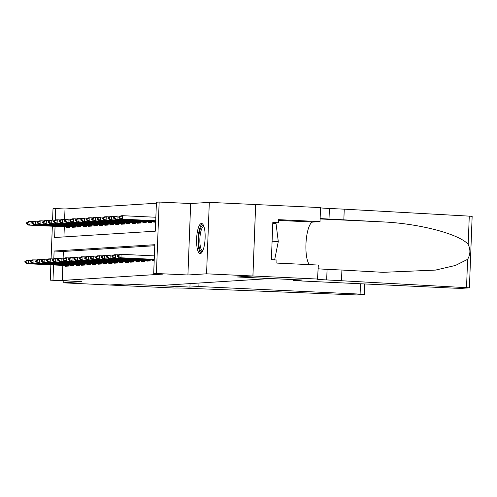 <?xml version="1.0" encoding="UTF-8"?>
<svg xmlns="http://www.w3.org/2000/svg" width="497" height="497" viewBox="0 0 497 497"><rect width="100%" height="100%" fill="white"/><g stroke="black" fill="none" stroke-linecap="round" stroke-linejoin="round"><path stroke-width="0.75" d="M201.44 223.47A15.078 4.231 -87.3 0 0 196.626 238.566A15.078 4.231 -87.3 0 0 200.154 253.594A15.078 4.231 -87.3 0 0 200.285 253.594A15.078 4.231 -87.3 0 0 205.099 238.498A15.078 4.231 -87.3 0 0 201.571 223.47A15.078 4.231 -87.3 0 0 201.44 223.47M55.055 226.34L54.627 237.51L155.325 231.186L156.437 202.223L159.158 202.055L156.412 273.499L153.691 273.673L154.803 244.704L54.105 251.028L53.813 258.726M317.807 279.053L252.936 275.997L237.336 276.972L302.213 280.028L293.286 280.588L454.55 288.185L461.738 288.347L469.404 287.838L326.672 279.917A13.531 0.404 2.2 0 1 316.962 279.159A13.531 0.404 2.2 0 1 317.508 279.072L318.347 265.05L276.829 263.093L276.947 260.006L271.387 259.745L272.816 222.476L278.376 222.737L278.494 219.649L320.012 221.606L320.553 207.603L209.312 202.366L190.668 203.54L159.158 202.055M52.576 220.171L53.017 208.715L55.739 208.547L55.297 220.109M156.4 203.242L65.008 208.982L55.739 208.547M255.651 204.547L252.905 275.997L206.566 273.816L209.312 202.366M63.218 280.774L63.138 282.818L81.781 281.65L50.272 280.165L50.862 264.833M252.905 275.997L237.255 276.978L270.623 278.55L158.493 285.589L125.126 284.017L109.477 285.005L63.138 282.818M152.368 260.043L152.337 260.807L154.188 260.689M146.926 260.385L146.895 261.149L150.162 260.944L150.2 259.937M141.483 260.726L141.452 261.49L144.72 261.285L144.757 260.279M136.041 261.068L136.01 261.832L139.278 261.627L139.315 260.621M130.593 261.41L130.568 262.174L133.83 261.969L133.873 260.968M125.151 261.751L125.126 262.515L128.388 262.31L128.431 261.31M119.709 262.093L119.678 262.857L122.945 262.652L122.983 261.652M114.267 262.435L114.235 263.199L117.503 262.994L117.54 261.994M108.824 262.776L108.793 263.54L112.061 263.335L112.098 262.335M103.382 263.118L103.351 263.882L106.619 263.677L106.656 262.677M97.94 263.46L97.909 264.224L101.171 264.019L101.214 263.019M92.492 263.801L92.467 264.566L95.728 264.361L95.772 263.36M87.05 264.143L87.018 264.907L90.286 264.702L90.324 263.702M81.607 264.485L81.576 265.249L84.844 265.044L84.881 264.044M76.165 264.826L76.134 265.591L79.402 265.386L79.439 264.385M70.723 265.168L70.692 265.932L73.96 265.727L73.997 264.727M118.889 217.102L118.87 217.68L119.684 217.63L119.709 217.052L118.889 217.102L120.945 215.791L122.579 215.692L155.741 217.251M65.008 208.982L64.604 219.537M64.324 226.775L63.933 236.926M66.76 226.893L66.735 227.657L69.996 227.452L70.04 226.446M72.208 226.551L72.177 227.315L75.445 227.11L75.482 226.104M77.65 226.21L77.619 226.974L80.887 226.769L80.924 225.762M83.092 225.868L83.061 226.632L86.329 226.427L86.366 225.421M88.534 225.526L88.503 226.29L91.771 226.085L91.808 225.079M93.976 225.184L93.945 225.949L97.213 225.744L97.25 224.737M99.419 224.843L99.394 225.607L102.655 225.402L102.699 224.395M104.867 224.501L104.836 225.265L108.097 225.06L108.141 224.054M110.309 224.159L110.278 224.924L113.546 224.719L113.583 223.712M115.751 223.818L115.72 224.582L118.988 224.377L119.025 223.37M121.193 223.476L121.162 224.24L124.43 224.035L124.467 223.029M126.636 223.134L126.605 223.898L129.872 223.693L129.91 222.687M132.078 222.793L132.053 223.557L135.314 223.352L135.352 222.345M137.52 222.451L137.495 223.215L140.757 223.01L140.8 222.004M142.968 222.103L142.937 222.873L146.205 222.668L146.242 221.662M148.41 221.761L148.379 222.532L151.647 222.327L151.684 221.32M153.853 221.42L153.821 222.19L155.673 222.072M62.839 265.398L62.262 280.432L162.96 274.108L153.691 273.673M154.766 245.729L63.374 251.463L63.119 258.16M65.281 265.51L65.25 266.274L68.518 266.069L68.555 265.069M117.404 255.719L117.385 256.303L118.199 256.247L118.224 255.669L117.404 255.719L119.46 254.414L121.094 254.309L154.256 255.874M190.668 203.54L187.922 274.984L206.566 273.816M187.922 274.984L156.412 273.499M62.262 280.432L50.272 280.165M51.092 258.788L52.347 226.21M53.57 264.957L52.993 279.991M63.374 251.463L54.105 251.028M24.875 261.534L24.85 262.112L25.664 262.062L25.689 261.478L24.875 261.534L26.931 260.223L31.758 260.273M25.689 261.478L28.565 260.117L28.428 263.596L68.536 265.485M68.53 265.671L26.795 263.696L28.428 263.596L25.664 262.062M24.85 262.112L26.795 263.696M33.243 221.65L30.044 221.5L29.913 224.973L28.279 225.079L70.015 227.054M27.173 222.861L26.353 222.911L26.335 223.488L27.149 223.439L27.173 222.861L30.044 221.5L28.416 221.6L26.353 222.911M70.021 226.868L29.913 224.973L27.149 223.439M28.279 225.079L26.335 223.488M202.515 251.383A13.052 3.659 92.7 0 1 198.725 243.319A13.052 3.659 92.7 0 1 200.943 227.433A13.052 3.659 92.7 0 1 203.714 225.899M203.963 226.595A12.083 3.392 -87.3 0 0 203.838 226.576A12.083 3.392 -87.3 0 0 201.975 228.303A12.083 3.392 -87.3 0 0 199.862 241.797A12.083 3.392 -87.3 0 0 202.701 250.718A12.083 3.392 -87.3 0 0 202.826 250.718M202.378 223.793A14.985 4.206 -87.3 0 0 200.732 225.775A14.985 4.206 -87.3 0 0 198.092 241.349A14.985 4.206 -87.3 0 0 200.987 253.352M272.778 223.513L276.04 223.662L278.289 241.536L274.655 259.776L273.543 259.844M271.387 259.62L274.655 259.776M272.095 241.244L278.289 241.536M198.98 283.048L198.85 286.52L360.108 294.118L360.505 283.756M364.674 283.955L364.27 294.441L356.604 294.945L191.413 288.415A13.531 0.404 -177.8 0 0 174.627 288.043L109.452 285.005L125.045 284.023L189.922 287.08L198.85 286.52M190.053 283.607L189.922 287.08M364.27 294.441L360.108 294.118M341.501 280.619L341.911 270.045L383.05 272.325L435.502 270.095L455.469 265.448L467.615 259.328C470.435 254.52 470.628 249.544 468.186 244.387C459.452 234.031 418.841 223.408 382.174 221.879L329.014 219.047A13.531 0.404 2.2 0 1 320.136 218.456M343.843 219.742L344.247 209.169L329.418 208.473A13.531 0.404 2.2 0 1 320.54 207.889M318.204 268.759A13.531 0.404 2.2 0 0 327.082 269.349L341.911 270.045M468.186 244.387L469.274 216.133L344.247 209.169M252.936 275.997L255.675 204.547M293.286 280.588L293.323 279.612M309.463 264.634A21.75 6.101 92.7 0 1 306.146 240.896A21.75 6.101 92.7 0 1 312.911 222.047L320.012 221.606M469.274 216.133L472.15 216.394L469.404 287.838M272.791 223.091L278.376 222.737M30.317 261.192L30.292 261.77L31.112 261.72L31.131 261.136L30.317 261.192L32.373 259.881L37.2 259.931M31.131 261.136L34.007 259.776L33.871 263.255L73.978 265.143M73.972 265.33L32.237 263.354L33.871 263.255L31.112 261.72M30.292 261.77L32.237 263.354M35.759 260.85L35.734 261.428L36.554 261.379L36.573 260.795L35.759 260.85L37.815 259.54L42.649 259.589M36.573 260.795L39.449 259.434L39.313 262.913L79.421 264.802M79.414 264.988L37.685 263.012L39.313 262.913L36.554 261.379M35.734 261.428L37.685 263.012M41.201 260.509L41.176 261.087L41.996 261.037L42.015 260.453L41.201 260.509L43.258 259.198L48.091 259.248M42.015 260.453L44.892 259.092L44.761 262.571L84.869 264.46M84.857 264.646L43.127 262.671L44.761 262.571L41.996 261.037M41.176 261.087L43.127 262.671M46.643 260.167L46.625 260.745L47.439 260.695L47.464 260.111L46.643 260.167L48.7 258.856L53.533 258.906M47.464 260.111L50.334 258.751L50.203 262.23L90.311 264.118M90.305 264.305L48.569 262.329L50.203 262.23L47.439 260.695M46.625 260.745L48.569 262.329M38.685 221.308L35.492 221.159L35.355 224.632L33.721 224.737L75.457 226.713M32.616 222.519L31.802 222.569L31.777 223.147L32.591 223.097L32.616 222.519L35.492 221.159L33.858 221.258L31.802 222.569M75.463 226.526L35.355 224.632L32.591 223.097M33.721 224.737L31.777 223.147M44.127 220.966L40.934 220.817L40.797 224.29L39.164 224.395L80.899 226.371M38.058 222.178L37.244 222.227L37.219 222.805L38.039 222.755L38.058 222.178L40.934 220.817L39.3 220.917L37.244 222.227M80.905 226.178L40.797 224.29L38.039 222.755M39.164 224.395L37.219 222.805M49.576 220.625L46.376 220.475L46.24 223.948L44.606 224.054L86.341 226.029M43.5 221.836L42.686 221.886L42.661 222.463L43.481 222.414L43.5 221.836L46.376 220.475L44.742 220.575L42.686 221.886M86.348 225.837L46.24 223.948L43.481 222.414M44.606 224.054L42.661 222.463M55.018 220.283L51.818 220.134L51.688 223.607L50.054 223.712L91.783 225.688M48.942 221.494L48.128 221.544L48.103 222.122L48.923 222.072L48.942 221.494L51.818 220.134L50.185 220.233L48.128 221.544M91.796 225.495L51.688 223.607L48.923 222.072M50.054 223.712L48.103 222.122M52.086 259.825L52.067 260.403L52.881 260.353L52.906 259.769L52.086 259.825L54.142 258.515L58.975 258.564M52.906 259.769L55.776 258.409L55.645 261.888L95.753 263.777M95.747 263.963L54.011 261.987L55.645 261.888L52.881 260.353M52.067 260.403L54.011 261.987M60.46 219.941L57.261 219.792L57.13 223.265L55.496 223.37L97.232 225.34M54.39 221.153L53.57 221.202L53.552 221.78L54.366 221.73L54.39 221.153L57.261 219.792L55.627 219.891L53.57 221.202M97.238 225.153L57.13 223.265L54.366 221.73M55.496 223.37L53.552 221.78M57.534 259.477L57.509 260.061L58.323 260.006L58.348 259.428L57.534 259.477L59.59 258.173L64.417 258.223M58.348 259.428L61.224 258.067L61.088 261.546L101.195 263.435M101.189 263.621L59.454 261.646L61.088 261.546L58.323 260.006M57.509 260.061L59.454 261.646M65.902 219.599L62.703 219.45L62.572 222.923L60.938 223.029L102.674 224.998M59.833 220.811L59.013 220.861L58.994 221.438L59.808 221.389L59.833 220.811L62.703 219.45L61.069 219.55L59.013 220.861M102.68 224.812L62.572 222.923L59.808 221.389M60.938 223.029L58.994 221.438M62.976 259.136L62.951 259.72L63.771 259.664L63.79 259.086L62.976 259.136L65.032 257.831L69.86 257.881M63.79 259.086L66.666 257.726L66.53 261.205L106.638 263.093M106.631 263.28L64.896 261.304L66.53 261.205L63.771 259.664M62.951 259.72L64.896 261.304M71.344 219.258L68.145 219.109L68.014 222.581L66.381 222.687L108.116 224.656M65.275 220.469L64.461 220.519L64.436 221.097L65.25 221.047L65.275 220.469L68.145 219.109L66.517 219.208L64.461 220.519M108.122 224.47L68.014 222.581L65.25 221.047M66.381 222.687L64.436 221.097M68.418 258.794L68.393 259.378L69.213 259.322L69.232 258.744L68.418 258.794L70.475 257.489L75.308 257.533M69.232 258.744L72.108 257.384L71.972 260.863L112.08 262.751M112.073 262.938L70.338 260.962L71.972 260.863L69.213 259.322M68.393 259.378L70.338 260.962M76.786 218.916L73.593 218.767L73.457 222.24L71.823 222.345L113.558 224.315M70.717 220.128L69.903 220.177L69.878 220.755L70.698 220.705L70.717 220.128L73.593 218.767L71.959 218.866L69.903 220.177M113.564 224.128L73.457 222.24L70.698 220.705M71.823 222.345L69.878 220.755M73.86 258.452L73.836 259.036L74.656 258.98L74.674 258.403L73.86 258.452L75.917 257.148L80.75 257.191M74.674 258.403L77.551 257.042L77.414 260.521L117.528 262.41M117.516 262.596L75.786 260.621L77.414 260.521L74.656 258.98M73.836 259.036L75.786 260.621M82.229 218.574L79.035 218.425L78.899 221.898L77.265 222.004L119 223.973M76.159 219.786L75.345 219.836L75.32 220.413L76.14 220.364L76.159 219.786L79.035 218.425L77.402 218.525L75.345 219.836M119.007 223.787L78.899 221.898L76.14 220.364M77.265 222.004L75.32 220.413M79.303 258.111L79.284 258.695L80.098 258.639L80.123 258.061L79.303 258.111L81.359 256.806L86.192 256.85M80.123 258.061L82.993 256.7L82.862 260.18L122.97 262.068M122.964 262.254L81.228 260.279L82.862 260.18L80.098 258.639M79.284 258.695L81.228 260.279M87.677 218.233L84.478 218.084L84.341 221.556L82.713 221.662L124.443 223.631M81.601 219.444L80.787 219.494L80.763 220.072L81.583 220.022L81.601 219.444L84.478 218.084L82.844 218.183L80.787 219.494M124.455 223.445L84.341 221.556L81.583 220.022M82.713 221.662L80.763 220.072M84.745 257.769L84.726 258.353L85.54 258.297L85.565 257.719L84.745 257.769L86.801 256.464L91.634 256.508M85.565 257.719L88.435 256.359L88.304 259.838L128.412 261.726M128.406 261.913L86.671 259.937L88.304 259.838L85.54 258.297M84.726 258.353L86.671 259.937M93.119 217.891L89.92 217.742L89.789 221.215L88.155 221.32L129.891 223.29M87.05 219.102L86.23 219.152L86.211 219.73L87.025 219.68L87.05 219.102L89.92 217.742L88.286 217.841L86.23 219.152M129.897 223.103L89.789 221.215L87.025 219.68M88.155 221.32L86.211 219.73M90.193 257.427L90.168 258.011L90.982 257.955L91.007 257.378L90.193 257.427L92.249 256.123L97.077 256.166M91.007 257.378L93.877 256.017L93.747 259.496L133.855 261.385M133.848 261.571L92.113 259.596L93.747 259.496L90.982 257.955M90.168 258.011L92.113 259.596M98.561 217.549L95.362 217.4L95.231 220.873L93.598 220.979L135.333 222.948M92.492 218.761L91.672 218.81L91.653 219.388L92.467 219.339L92.492 218.761L95.362 217.4L93.728 217.5L91.672 218.81M135.339 222.762L95.231 220.873L92.467 219.339M93.598 220.979L91.653 219.388M95.635 257.086L95.61 257.67L96.43 257.614L96.449 257.036L95.635 257.086L97.692 255.781L102.519 255.825M96.449 257.036L99.325 255.675L99.189 259.154L139.297 261.043M139.29 261.229L97.555 259.254L99.189 259.154L96.43 257.614M95.61 257.67L97.555 259.254M104.003 217.208L100.804 217.059L100.674 220.531L99.04 220.637L140.775 222.606M97.934 218.419L97.114 218.469L97.095 219.047L97.909 218.997L97.934 218.419L100.804 217.059L99.176 217.158L97.114 218.469M140.781 222.42L100.674 220.531L97.909 218.997M99.04 220.637L97.095 219.047M101.077 256.744L101.053 257.328L101.873 257.272L101.891 256.694L101.077 256.744L103.134 255.439L107.961 255.483M101.891 256.694L104.768 255.334L104.631 258.813L144.739 260.701M144.733 260.888L102.997 258.912L104.631 258.813L101.873 257.272M101.053 257.328L102.997 258.912M109.446 216.866L106.252 216.717L106.116 220.19L104.482 220.295L146.217 222.265M103.376 218.077L102.562 218.127L102.537 218.705L103.351 218.655L103.376 218.077L106.252 216.717L104.618 216.816L102.562 218.127M146.224 222.078L106.116 220.19L103.351 218.655M104.482 220.295L102.537 218.705M106.52 256.402L106.495 256.986L107.315 256.93L107.333 256.353L106.52 256.402L108.576 255.098L113.409 255.141M107.333 256.353L110.21 254.992L110.073 258.471L150.187 260.36M150.175 260.546L108.445 258.57L110.073 258.471L107.315 256.93M106.495 256.986L108.445 258.57M114.888 216.524L111.695 216.375L111.558 219.848L109.924 219.954L151.66 221.923M108.818 217.736L108.004 217.785L107.979 218.363L108.8 218.313L108.818 217.736L111.695 216.375L110.061 216.475L108.004 217.785M151.666 221.737L111.558 219.848L108.8 218.313M109.924 219.954L107.979 218.363M111.962 256.061L111.943 256.645L112.757 256.589L112.782 256.011L111.962 256.061L114.018 254.756L118.851 254.799M112.782 256.011L115.652 254.65L115.521 258.129L154.219 259.95M154.213 260.13L113.888 258.229L115.521 258.129L112.757 256.589M111.943 256.645L113.888 258.229M120.336 216.183L117.137 216.033L117 219.506L115.372 219.612L155.698 221.507M114.26 217.394L113.446 217.444L113.422 218.021L114.242 217.972L114.26 217.394L117.137 216.033L115.503 216.133L113.446 217.444M155.704 221.333L117 219.506L114.242 217.972M115.372 219.612L113.422 218.021M118.224 255.669L121.094 254.309L120.964 257.788L154.244 259.353M154.238 259.533L119.33 257.887L120.964 257.788L118.199 256.247M117.385 256.303L119.33 257.887M119.709 217.052L122.579 215.692L122.448 219.165L120.814 219.27L155.716 220.91M155.729 220.736L122.448 219.165L119.684 217.63M120.814 219.27L118.87 217.68M329.014 219.047L329.418 208.473M327.082 269.349L326.672 279.917M466.528 287.583L467.615 259.328M382.174 221.879L320.118 218.953M278.463 220.426L312.911 222.047"/></g></svg>
